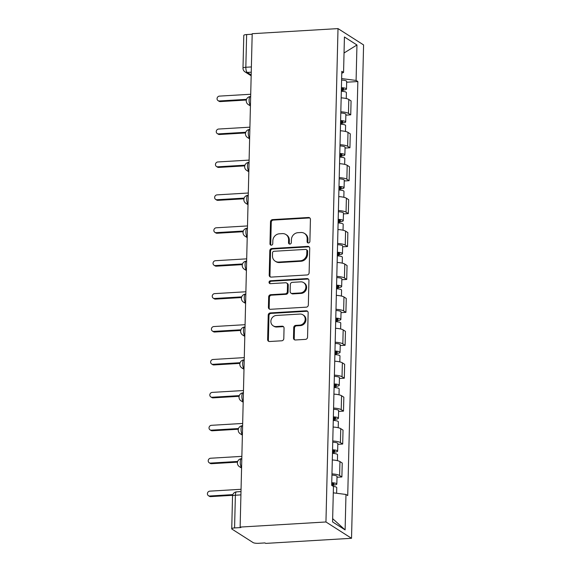 <?xml version="1.0" encoding="UTF-8"?>
<svg xmlns="http://www.w3.org/2000/svg" width="572" height="572" viewBox="0 0 572 572"><rect width="100%" height="100%" fill="white"/><g stroke="black" fill="none" stroke-linecap="round" stroke-linejoin="round"><path stroke-width="0.86" d="M308.458 242.971A1.487 1.358 -57.5 0 0 309.888 241.441L310.432 219.433A2.124 1.945 -57.5 0 0 308.487 217.482L272.558 219.619A2.124 1.945 -57.5 0 0 270.506 221.807L269.97 243.815A1.487 1.358 -57.5 0 0 271.335 245.181A1.487 1.358 -57.5 0 0 272.765 243.651L272.837 240.798A6.807 6.213 -57.5 0 1 279.386 233.791L282.375 233.612A6.807 6.213 -57.5 0 1 285.878 234.506A6.807 6.213 -57.5 0 1 288.603 239.861L288.531 242.707A1.487 1.358 -57.5 0 0 289.897 244.08A1.487 1.358 -57.5 0 0 291.327 242.542L291.398 239.697A6.807 6.213 -57.5 0 1 297.948 232.69L300.943 232.511A6.807 6.213 -57.5 0 1 304.44 233.397A6.807 6.213 -57.5 0 1 307.164 238.76L307.1 241.606A1.487 1.358 -57.5 0 0 308.458 242.971M293.479 338.023A2.124 1.945 -57.5 0 0 295.424 339.975L305.505 339.375A2.124 1.945 -57.5 0 0 307.55 337.187L308.151 312.741A2.124 1.945 -57.5 0 0 306.206 310.789L270.277 312.927A2.124 1.945 -57.5 0 0 268.225 315.122L267.632 339.561A2.124 1.945 -57.5 0 0 269.576 341.513L281.753 340.79A2.124 1.945 -57.5 0 0 283.798 338.603L284.055 328.142A2.124 1.945 -57.5 0 0 282.11 326.183L276.069 326.548A5.691 5.191 -57.5 0 1 273.144 325.804A5.691 5.191 -57.5 0 1 271.135 319.712A5.691 5.191 -57.5 0 1 276.34 315.465L299.993 314.057A5.691 5.191 -57.5 0 1 302.917 314.8A5.691 5.191 -57.5 0 1 304.933 320.892A5.691 5.191 -57.5 0 1 299.721 325.139L295.781 325.375A2.124 1.945 -57.5 0 0 293.736 327.563L293.479 338.023L294.222 338.502A2.124 1.945 -57.5 0 0 294.737 339.89M325.947 521.971L240.133 527.077L252.195 33.705L338.009 28.6L325.947 521.971L351.53 538.295L363.585 44.923L338.009 28.6M307.078 274.96A2.124 1.945 -57.5 0 0 309.123 272.765L309.724 248.327A2.124 1.945 -57.5 0 0 307.779 246.375L271.85 248.513A2.124 1.945 -57.5 0 0 269.805 250.7L269.205 275.146A2.124 1.945 -57.5 0 0 271.149 277.098L307.078 274.96M308.937 280.537L308.337 304.976A2.124 1.945 -57.5 0 1 306.292 307.164L270.363 309.302A2.124 1.945 -57.5 0 1 268.418 307.35L268.676 296.889A2.124 1.945 -57.5 0 1 270.72 294.702L285.292 293.836A2.124 1.945 -57.5 0 0 287.337 291.641L287.509 284.706A2.124 1.945 -57.5 0 0 285.564 282.754L270.392 283.655A1.487 1.358 -57.5 0 1 269.097 281.867A1.487 1.358 -57.5 0 1 270.463 280.759L306.992 278.585A2.124 1.945 -57.5 0 1 308.937 280.537M240.133 527.077L240.876 527.556L234.577 527.927A4.333 0.98 -178.6 0 0 231.739 528.778A4.333 0.98 -178.6 0 0 232.003 529.121L253.103 542.592A4.333 0.98 -178.6 0 0 258.666 543.3L264.972 542.921L265.715 543.4L351.53 538.295M251.38 66.938L245.831 67.267A4.333 0.98 1.4 0 0 242.993 68.111L243.794 35.407A4.333 0.98 1.4 0 1 246.632 34.556L245.831 67.267A4.333 1.473 86.6 0 0 247.226 72.437L251.179 74.968M252.18 34.227L246.632 34.556M340.819 111.776A9.967 2.245 1.4 0 1 348.462 113.392L348.806 99.464A9.967 2.245 -178.6 0 0 341.162 97.848M348.806 99.464L351.079 100.915L350.736 114.843L345.853 115.136M348.462 113.392L350.736 114.843M345.052 148.055L349.935 147.762L350.271 133.834L347.998 132.382A9.967 2.245 -178.6 0 0 340.354 130.766M340.018 144.695A9.967 2.245 1.4 0 1 347.654 146.31L349.935 147.762M344.244 180.974L349.127 180.68L349.471 166.752L347.19 165.301A9.967 2.245 -178.6 0 0 339.553 163.685M339.21 177.613A9.967 2.245 1.4 0 1 346.854 179.229L349.127 180.68M343.436 213.892L348.319 213.599L348.663 199.678L346.389 198.227A9.967 2.245 -178.6 0 0 338.746 196.604M338.409 210.532A9.967 2.245 1.4 0 1 346.046 212.148L348.319 213.599M342.635 246.811L347.519 246.525L347.862 232.597L345.581 231.145A9.967 2.245 -178.6 0 0 337.945 229.529M337.602 243.45A9.967 2.245 1.4 0 1 345.245 245.073L347.519 246.525M341.827 279.729L346.711 279.443L347.054 265.515L344.78 264.064A9.967 2.245 -178.6 0 0 337.137 262.448M336.801 276.376A9.967 2.245 1.4 0 1 344.437 277.992L346.711 279.443M341.026 312.648L345.91 312.362L346.253 298.434L343.972 296.982A9.967 2.245 -178.6 0 0 336.336 295.367M335.993 309.295A9.967 2.245 1.4 0 1 343.636 310.911L345.91 312.362M340.218 345.574L345.102 345.281L345.445 331.352L343.171 329.901A9.967 2.245 -178.6 0 0 335.528 328.285M335.192 342.213A9.967 2.245 1.4 0 1 342.828 343.829L345.102 345.281M339.418 378.492L344.301 378.199L344.637 364.271L342.363 362.82A9.967 2.245 -178.6 0 0 334.727 361.204M334.384 375.132A9.967 2.245 1.4 0 1 342.027 376.748L344.301 378.199M338.61 411.411L343.493 411.118L343.836 397.19L341.563 395.738A9.967 2.245 -178.6 0 0 333.919 394.122M333.583 408.05A9.967 2.245 1.4 0 1 341.219 409.666L343.493 411.118M337.809 444.33L342.692 444.036L343.028 430.108L340.755 428.657A9.967 2.245 -178.6 0 0 333.118 427.041M332.775 440.969A9.967 2.245 1.4 0 1 340.419 442.585L342.692 444.036M337.001 477.248L341.884 476.962L342.228 463.034L339.954 461.583A9.967 2.245 -178.6 0 0 332.311 459.959M331.974 473.888A9.967 2.245 1.4 0 1 339.611 475.511L341.884 476.962M341.763 73.273L343.565 72.437L344.43 36.987L356.957 44.981L356.091 80.43L341.634 78.586M333.29 492.835L345.974 494.458L347.726 495.574L357.843 81.546L356.091 80.43M345.974 494.458L345.109 529.908L332.575 521.914L333.447 486.465L331.688 485.342L341.813 71.321L343.565 72.437M346.661 82.218L357.843 81.546M356.957 44.981L344.037 52.989M332.661 518.661L345.109 529.908M308.108 242.943A1.487 1.358 -57.5 0 1 307.843 242.078L307.915 239.232A6.807 6.213 -57.5 0 0 305.183 233.876L304.44 233.397M285.878 234.506L286.622 234.978A6.807 6.213 -57.5 0 1 289.346 240.34L289.282 243.186A1.487 1.358 -57.5 0 0 289.546 244.051M309.917 218.039A2.124 1.945 -57.5 0 0 309.23 217.953L273.302 220.091A2.124 1.945 -57.5 0 0 271.257 222.279L270.713 244.287A1.487 1.358 -57.5 0 0 270.985 245.152M309.216 246.94A2.124 1.945 -57.5 0 0 308.522 246.847L272.594 248.984A2.124 1.945 -57.5 0 0 270.549 251.179L269.948 275.618A2.124 1.945 -57.5 0 0 270.463 277.005M306.871 250.772A1.487 1.358 -57.5 0 0 305.512 249.406L273.974 251.28A1.487 1.358 -57.5 0 0 272.544 252.817L272.465 255.82A6.807 6.213 -57.5 0 0 275.196 261.175A6.807 6.213 -57.5 0 0 278.693 262.062L300.25 260.782A6.807 6.213 -57.5 0 0 306.799 253.775L306.871 250.772L307.622 251.244A1.487 1.358 -57.5 0 0 307.021 250.071L306.277 249.599M275.196 261.175L275.94 261.647A6.807 6.213 -57.5 0 0 279.436 262.541L278.693 262.062M307.622 251.244L307.543 254.247A6.807 6.213 -57.5 0 1 300.994 261.261L279.436 262.541M286.658 283.033L287.401 283.505A2.124 1.945 -57.5 0 1 288.252 285.185L288.081 292.12A2.124 1.945 -57.5 0 1 286.036 294.308L271.464 295.181A2.124 1.945 -57.5 0 0 269.419 297.368L269.162 307.829A2.124 1.945 -57.5 0 0 269.669 309.216M308.43 279.143A2.124 1.945 -57.5 0 0 307.736 279.057L271.207 281.231A1.487 1.358 -57.5 0 0 270.041 283.633M300.414 292.935A5.691 5.191 -57.5 0 0 305.62 288.688A5.691 5.191 -57.5 0 0 303.603 282.597A5.691 5.191 -57.5 0 0 300.679 281.853L292.349 282.346A2.124 1.945 -57.5 0 0 290.304 284.541L290.133 291.477A2.124 1.945 -57.5 0 0 292.077 293.429L300.414 292.935L301.158 293.407A5.691 5.191 -57.5 0 0 306.363 289.16A5.691 5.191 -57.5 0 0 304.354 283.076L303.603 282.597M290.984 293.15L291.727 293.629A2.124 1.945 -57.5 0 0 292.821 293.908L292.077 293.429M301.158 293.407L292.821 293.908M302.917 314.8L303.668 315.279A5.691 5.191 -57.5 0 1 305.677 321.364A5.691 5.191 -57.5 0 1 300.472 325.611L296.525 325.847A2.124 1.945 -57.5 0 0 294.48 328.042L294.222 338.502M273.144 325.804L273.895 326.276A5.691 5.191 -57.5 0 0 276.819 327.02L276.069 326.548M283.548 326.748A2.124 1.945 -57.5 0 0 282.854 326.662L276.819 327.02M307.636 311.354A2.124 1.945 -57.5 0 0 306.95 311.268L271.021 313.406A2.124 1.945 -57.5 0 0 268.976 315.594L268.375 340.04A2.124 1.945 -57.5 0 0 268.883 341.427M341.32 91.263A5.42 1.223 1.4 0 1 346.403 92.607L346.26 98.541M341.398 88.31A2.603 0.586 1.4 0 1 343.672 88.946A2.603 0.586 1.4 0 1 341.97 89.454L341.927 91.291M250.715 94.251L219.469 96.11A2.488 2.274 -57.5 0 0 218.068 100.643A2.488 2.274 -57.5 0 0 219.348 100.965L246.539 99.349M341.412 87.673A5.42 1.223 1.4 0 1 346.489 89.017A5.42 1.223 1.4 0 1 342.943 90.076L342.907 91.377M341.598 80.08A5.42 1.223 1.4 0 1 346.675 81.424L346.489 89.017M246.339 100.036L220.32 101.587A2.488 2.274 122.5 0 1 219.033 101.258L218.068 100.643M341.999 88.36L341.97 89.454L342.943 90.076M340.519 124.181A5.42 1.223 1.4 0 1 345.602 125.525L345.452 131.46M340.59 121.228A2.603 0.586 1.4 0 1 342.871 121.872A2.603 0.586 1.4 0 1 341.169 122.379L341.119 124.21M249.907 127.177L218.661 129.036A2.488 2.274 -57.5 0 0 217.26 133.562A2.488 2.274 -57.5 0 0 218.54 133.884L245.738 132.268M340.605 120.592A5.42 1.223 1.4 0 1 345.688 121.936A5.42 1.223 1.4 0 1 342.135 122.994L342.106 124.296M340.79 112.999A5.42 1.223 1.4 0 1 345.874 114.343L345.688 121.936M245.538 132.954L219.512 134.506A2.488 2.274 122.5 0 1 218.232 134.177L217.26 133.562M341.191 121.278L341.169 122.379L342.135 122.994M339.711 157.1A5.42 1.223 1.4 0 1 344.794 158.444L344.651 164.379M339.782 154.147A2.603 0.586 1.4 0 1 342.063 154.79A2.603 0.586 1.4 0 1 340.361 155.298L340.319 157.128M249.106 160.096L217.86 161.955A2.488 2.274 -57.5 0 0 216.459 166.481A2.488 2.274 -57.5 0 0 217.739 166.81L244.93 165.186M339.804 153.51A5.42 1.223 1.4 0 1 344.88 154.855A5.42 1.223 1.4 0 1 341.334 155.913L341.298 157.214M339.99 145.917A5.42 1.223 1.4 0 1 345.066 147.261L344.88 154.855M244.73 165.88L218.711 167.424A2.488 2.274 122.5 0 1 217.424 167.095L216.459 166.481M340.39 154.197L340.361 155.298L341.334 155.913M338.91 190.018A5.42 1.223 1.4 0 1 343.986 191.363L343.843 197.297M338.981 187.073A2.603 0.586 1.4 0 1 341.262 187.709A2.603 0.586 1.4 0 1 339.561 188.217L339.511 190.047M248.298 193.014L217.053 194.873A2.488 2.274 -57.5 0 0 215.651 199.399A2.488 2.274 -57.5 0 0 216.931 199.728L244.13 198.105M338.996 186.436A5.42 1.223 1.4 0 1 344.079 187.773A5.42 1.223 1.4 0 1 340.526 188.832L340.497 190.133M339.182 178.836A5.42 1.223 1.4 0 1 344.265 180.18L344.079 187.773M243.929 198.799L217.903 200.343A2.488 2.274 122.5 0 1 216.624 200.021L215.651 199.399M339.582 187.115L339.561 188.217L340.526 188.832M338.102 222.937A5.42 1.223 1.4 0 1 343.186 224.281L343.043 230.216M338.174 219.991A2.603 0.586 1.4 0 1 340.454 220.628A2.603 0.586 1.4 0 1 338.753 221.135L338.71 222.973M247.49 225.933L216.245 227.792A2.488 2.274 -57.5 0 0 214.85 232.318A2.488 2.274 -57.5 0 0 216.13 232.647L243.322 231.031M338.195 219.355A5.42 1.223 1.4 0 1 343.272 220.699A5.42 1.223 1.4 0 1 339.725 221.75L339.689 223.051M338.381 211.754A5.42 1.223 1.4 0 1 343.457 213.099L343.272 220.699M243.121 231.717L217.095 233.262A2.488 2.274 122.5 0 1 215.816 232.94L214.85 232.318M338.781 220.034L338.753 221.135L339.725 221.75M337.301 255.863A5.42 1.223 1.4 0 1 342.378 257.2L342.235 263.134M337.373 252.91A2.603 0.586 1.4 0 1 339.654 253.546A2.603 0.586 1.4 0 1 337.952 254.054L337.902 255.891M246.689 258.851L215.444 260.71A2.488 2.274 -57.5 0 0 214.042 265.236A2.488 2.274 -57.5 0 0 215.322 265.565L242.521 263.949M337.387 252.273A5.42 1.223 1.4 0 1 342.471 253.618A5.42 1.223 1.4 0 1 338.917 254.676L338.889 255.97M337.573 244.673A5.42 1.223 1.4 0 1 342.657 246.017L342.471 253.618M242.321 264.636L216.295 266.187A2.488 2.274 122.5 0 1 215.015 265.858L214.042 265.236M337.973 252.96L337.952 254.054L338.917 254.676M336.493 288.781A5.42 1.223 1.4 0 1 341.577 290.126L341.434 296.06M336.565 285.828A2.603 0.586 1.4 0 1 338.846 286.465A2.603 0.586 1.4 0 1 337.144 286.972L337.101 288.81M245.881 291.77L214.636 293.629A2.488 2.274 -57.5 0 0 213.242 298.155A2.488 2.274 -57.5 0 0 214.521 298.484L241.713 296.868M336.586 285.192A5.42 1.223 1.4 0 1 341.663 286.536A5.42 1.223 1.4 0 1 338.116 287.594L338.081 288.896M336.772 277.592A5.42 1.223 1.4 0 1 341.849 278.936L341.663 286.536M241.513 297.554L215.487 299.106A2.488 2.274 122.5 0 1 214.207 298.777L213.242 298.155M337.173 285.878L337.144 286.972L338.116 287.594M335.692 321.7A5.42 1.223 1.4 0 1 340.769 323.044L340.626 328.979M335.764 318.747A2.603 0.586 1.4 0 1 338.045 319.383A2.603 0.586 1.4 0 1 336.336 319.891L336.293 321.729M245.081 324.689L213.835 326.548A2.488 2.274 -57.5 0 0 212.434 331.081A2.488 2.274 -57.5 0 0 213.713 331.402L240.905 329.787M335.778 318.111A5.42 1.223 1.4 0 1 340.862 319.455A5.42 1.223 1.4 0 1 337.308 320.513L337.28 321.814M335.964 310.517A5.42 1.223 1.4 0 1 341.048 311.854L340.862 319.455M240.712 330.473L214.686 332.025A2.488 2.274 122.5 0 1 213.406 331.696L212.434 331.081M336.365 318.797L336.336 319.891L337.308 320.513M334.885 354.619A5.42 1.223 1.4 0 1 339.968 355.963L339.825 361.897M334.956 351.666A2.603 0.586 1.4 0 1 337.237 352.302A2.603 0.586 1.4 0 1 335.535 352.81L335.492 354.647M244.273 357.614L213.027 359.473A2.488 2.274 -57.5 0 0 211.633 363.999A2.488 2.274 -57.5 0 0 212.913 364.321L240.104 362.705M334.977 351.029A5.42 1.223 1.4 0 1 340.054 352.373A5.42 1.223 1.4 0 1 336.508 353.432L336.472 354.733M335.156 343.436A5.42 1.223 1.4 0 1 340.24 344.78L340.054 352.373M239.904 363.392L213.878 364.943A2.488 2.274 122.5 0 1 212.598 364.614L211.633 363.999M335.564 351.716L335.535 352.81L336.508 353.432M334.084 387.537A5.42 1.223 1.4 0 1 339.16 388.881L339.017 394.816M334.155 384.584A2.603 0.586 1.4 0 1 336.436 385.228A2.603 0.586 1.4 0 1 334.727 385.735L334.684 387.566M243.472 390.533L212.226 392.392A2.488 2.274 -57.5 0 0 210.825 396.918A2.488 2.274 -57.5 0 0 212.105 397.247L239.296 395.624M334.17 383.948A5.42 1.223 1.4 0 1 339.253 385.292A5.42 1.223 1.4 0 1 335.7 386.35L335.671 387.652M334.355 376.355A5.42 1.223 1.4 0 1 339.439 377.699L339.253 385.292M239.103 396.31L213.077 397.862A2.488 2.274 122.5 0 1 211.797 397.533L210.825 396.918M334.756 384.634L334.727 385.735L335.7 386.35M333.276 420.456A5.42 1.223 1.4 0 1 338.359 421.8L338.216 427.734M333.347 417.51A2.603 0.586 1.4 0 1 335.628 418.146A2.603 0.586 1.4 0 1 333.926 418.654L333.884 420.484M242.664 423.452L211.418 425.311A2.488 2.274 -57.5 0 0 210.024 429.837A2.488 2.274 -57.5 0 0 211.304 430.165L238.495 428.542M333.362 416.866A5.42 1.223 1.4 0 1 338.445 418.211A5.42 1.223 1.4 0 1 334.899 419.269L334.863 420.57M333.548 409.273A5.42 1.223 1.4 0 1 338.631 410.617L338.445 418.211M238.295 429.236L212.269 430.78A2.488 2.274 122.5 0 1 210.989 430.459L210.024 429.837M333.955 417.553L333.926 418.654L334.899 419.269M332.475 453.374A5.42 1.223 1.4 0 1 337.551 454.719L337.408 460.653M332.546 450.429A2.603 0.586 1.4 0 1 334.827 451.065A2.603 0.586 1.4 0 1 333.118 451.573L333.076 453.41M241.863 456.37L210.618 458.229A2.488 2.274 -57.5 0 0 209.216 462.755A2.488 2.274 -57.5 0 0 210.496 463.084L237.687 461.461M332.561 449.792A5.42 1.223 1.4 0 1 337.644 451.129A5.42 1.223 1.4 0 1 334.091 452.187L334.062 453.489M332.747 442.192A5.42 1.223 1.4 0 1 337.83 443.536L337.644 451.129M237.487 462.155L211.468 463.699A2.488 2.274 122.5 0 1 210.189 463.377L209.216 462.755M333.147 450.471L333.118 451.573L334.091 452.187M333.383 486.422A5.42 1.223 1.4 0 1 336.751 487.637L336.615 493.264M331.739 483.347A2.603 0.586 1.4 0 1 334.019 483.983A2.603 0.586 1.4 0 1 332.318 484.491L332.289 485.721M241.055 489.289L209.81 491.148A2.488 2.274 -57.5 0 0 208.415 495.674A2.488 2.274 -57.5 0 0 209.695 496.003L232.818 494.623M331.753 482.711A5.42 1.223 1.4 0 1 336.837 484.055A5.42 1.223 1.4 0 1 333.283 485.113L333.254 486.343M331.939 475.11A5.42 1.223 1.4 0 1 337.022 476.455L336.837 484.055M232.618 495.316L210.66 496.618A2.488 2.274 122.5 0 1 209.381 496.296L208.415 495.674M332.346 483.39L332.318 484.491L333.283 485.113M251.251 72.201L247.226 72.437A4.333 3.954 -57.5 0 1 244.995 71.872L251.165 75.804M340.419 442.585L340.755 428.657M341.219 409.666L341.563 395.738M342.027 376.748L342.363 362.82M342.828 343.829L343.171 329.901M343.636 310.911L343.972 296.982M344.437 277.992L344.78 264.064M345.245 245.073L345.581 231.145M346.046 212.148L346.389 198.227M346.854 179.229L347.19 165.301M347.654 146.31L347.998 132.382M339.611 475.511L339.954 461.583M250.658 96.554L250.329 96.568A4.333 1.473 86.6 0 0 249.092 100.407A4.333 1.473 86.6 0 0 250.45 105.091M250.443 105.119A4.333 3.954 122.5 0 1 248.255 104.547L250.429 105.934M249.85 129.472L249.528 129.486A4.333 1.473 86.6 0 0 248.291 133.326A4.333 1.473 86.6 0 0 249.642 138.009M249.049 162.391L248.72 162.412A4.333 1.473 86.6 0 0 247.483 166.245A4.333 1.473 86.6 0 0 248.834 170.928M248.241 195.309L247.919 195.331A4.333 1.473 86.6 0 0 246.682 199.163A4.333 1.473 86.6 0 0 248.033 203.847M247.44 228.228L247.111 228.249A4.333 1.473 86.6 0 0 245.874 232.082A4.333 1.473 86.6 0 0 247.226 236.765M246.632 261.147L246.31 261.168A4.333 1.473 86.6 0 0 245.073 265A4.333 1.473 86.6 0 0 246.425 269.691A4.333 3.954 122.5 0 1 244.237 269.147L246.403 270.527M245.831 294.065L245.502 294.087A4.333 1.473 86.6 0 0 244.265 297.919A4.333 1.473 86.6 0 0 245.617 302.609A4.333 3.954 122.5 0 1 243.429 302.066L245.602 303.446M245.023 326.984L244.702 327.005A4.333 1.473 86.6 0 0 243.465 330.845A4.333 1.473 86.6 0 0 244.816 335.528M244.223 359.91L243.894 359.924A4.333 1.473 86.6 0 0 242.657 363.763A4.333 1.473 86.6 0 0 244.008 368.447M243.415 392.828L243.093 392.842A4.333 1.473 86.6 0 0 241.856 396.682A4.333 1.473 86.6 0 0 243.207 401.365M242.607 425.747L242.285 425.768A4.333 1.473 86.6 0 0 241.048 429.601A4.333 1.473 86.6 0 0 242.399 434.284M241.806 458.665L241.484 458.687A4.333 1.473 86.6 0 0 240.247 462.519A4.333 1.473 86.6 0 0 241.598 467.202A4.333 3.954 122.5 0 1 239.411 466.666L241.577 468.046M249.642 138.038A4.333 3.954 122.5 0 1 247.454 137.466L249.621 138.853M248.834 170.956A4.333 3.954 122.5 0 1 246.646 170.385L248.82 171.772M248.033 203.875A4.333 3.954 122.5 0 1 245.846 203.31L248.012 204.69M247.226 236.794A4.333 3.954 122.5 0 1 245.038 236.229L247.211 237.609M244.816 335.557A4.333 3.954 122.5 0 1 242.628 334.985L244.795 336.372M244.008 368.475A4.333 3.954 122.5 0 1 241.82 367.903L243.987 369.29M243.207 401.394A4.333 3.954 122.5 0 1 241.019 400.822L243.186 402.209M242.399 434.312A4.333 3.954 122.5 0 1 240.211 433.74L242.378 435.128M240.919 494.887L235.378 495.223L234.577 527.927M240.998 491.584L236.608 491.848A4.333 1.473 86.6 0 0 235.378 495.223A4.333 0.98 1.4 0 0 232.532 496.067L231.739 528.778M307.915 239.232L307.164 238.76M289.282 243.186L288.531 242.707M289.346 240.34L288.603 239.861M270.713 244.287L269.97 243.815M271.257 222.279L270.506 221.807M273.302 220.091L272.558 219.619M309.23 217.953L308.487 217.482M307.843 242.078L307.1 241.606M269.948 275.618L269.205 275.146M270.549 251.179L269.805 250.7M272.594 248.984L271.85 248.513M308.522 246.847L307.779 246.375M300.994 261.261L300.25 260.782M307.543 254.247L306.799 253.775M269.162 307.829L268.418 307.35M269.419 297.368L268.676 296.889M271.464 295.181L270.72 294.702M286.036 294.308L285.292 293.836M288.081 292.12L287.337 291.641M288.252 285.185L287.509 284.706M271.207 281.231L270.463 280.759M307.736 279.057L306.992 278.585M294.48 328.042L293.736 327.563M296.525 325.847L295.781 325.375M300.472 325.611L299.721 325.139M282.854 326.662L282.11 326.183M268.375 340.04L267.632 339.561M268.976 315.594L268.225 315.122M271.021 313.406L270.277 312.927M306.95 311.268L306.206 310.789M220.32 101.587L219.348 100.965M219.512 134.506L218.54 133.884M218.711 167.424L217.739 166.81M217.903 200.343L216.931 199.728M217.095 233.262L216.13 232.647M216.295 266.187L215.322 265.565M215.487 299.106L214.521 298.484M214.686 332.025L213.713 331.402M213.878 364.943L212.913 364.321M213.077 397.862L212.105 397.247M212.269 430.78L211.304 430.165M211.468 463.699L210.496 463.084M210.66 496.618L209.695 496.003M250.329 96.568A4.333 4.333 0 0 0 248.255 104.547M249.528 129.486A4.333 4.333 0 0 0 247.454 137.466M248.72 162.412A4.333 4.333 0 0 0 246.646 170.385M247.919 195.331A4.333 4.333 0 0 0 245.846 203.31M247.111 228.249A4.333 4.333 0 0 0 245.038 236.229M246.31 261.168A4.333 4.333 0 0 0 244.237 269.147M245.502 294.087A4.333 4.333 0 0 0 243.429 302.066M244.702 327.005A4.333 4.333 0 0 0 242.628 334.985M243.894 359.924A4.333 4.333 0 0 0 241.82 367.903M243.093 392.842A4.333 4.333 0 0 0 241.019 400.822M242.285 425.768A4.333 4.333 0 0 0 240.211 433.74M241.484 458.687A4.333 4.333 0 0 0 239.411 466.666M236.608 491.848A4.333 4.333 0 0 0 232.532 496.067M242.993 68.111A4.333 4.333 0 0 0 244.995 71.872"/></g></svg>
